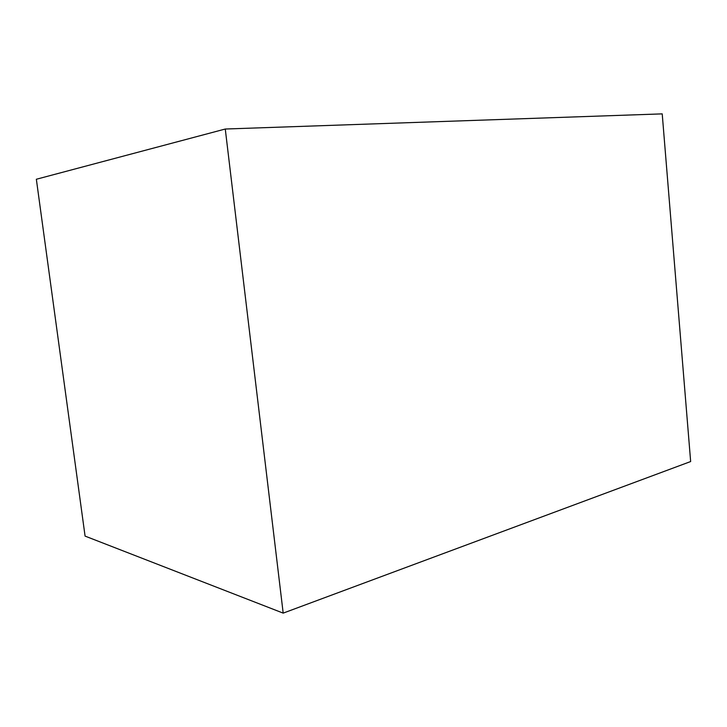 <?xml version="1.0" encoding="UTF-8"?>
<svg xmlns="http://www.w3.org/2000/svg" width="727" height="727" viewBox="0 0 727 727"><rect width="100%" height="100%" fill="white"/><g stroke="black" fill="none" stroke-linecap="round" stroke-linejoin="round"><path stroke-width="1.09" d="M283.185 613.125L690.65 461.545L662.215 113.875L225.27 129.024L36.35 179.251L85.077 536.099L283.185 613.125L225.27 129.024"/></g></svg>
